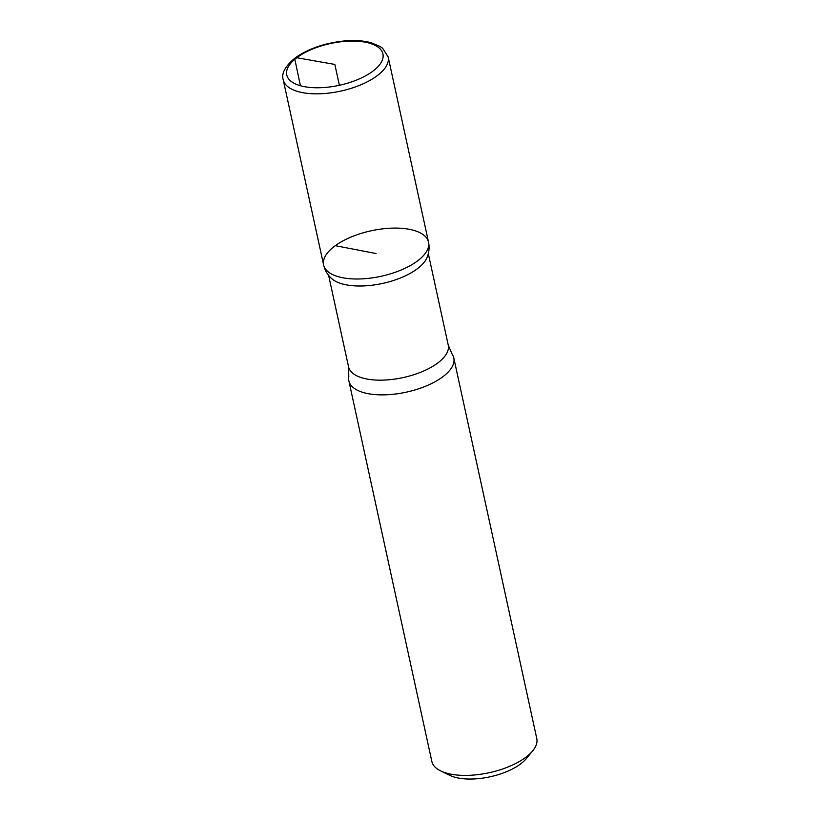 <?xml version="1.0" encoding="UTF-8"?>
<svg xmlns="http://www.w3.org/2000/svg" width="820" height="820" viewBox="0 0 820 820"><rect width="100%" height="100%" fill="white"/><g stroke="black" fill="none" stroke-linecap="round" stroke-linejoin="round"><path stroke-width="1.23" d="M448.243 345.107A51.014 22.119 -12.3 0 1 403.112 377.589A51.014 22.119 -12.3 0 1 348.561 366.837L348.808 376.708A53.7 23.288 -12.3 0 0 348.869 380.859L431.832 761.39A53.7 23.288 -12.3 0 0 440.699 770.923L449.688 775.31A44.751 19.403 -12.3 0 0 490.155 776.786A44.751 19.403 -12.3 0 0 526.337 758.592L532.682 750.874A53.7 23.288 -12.3 0 0 536.772 738.512L453.798 357.971A53.7 23.288 -12.3 0 0 452.127 354.178L448.243 345.107L428.306 253.636M440.699 770.923A53.7 23.288 -12.3 0 0 489.263 772.696A53.7 23.288 -12.3 0 0 532.682 750.874M323.623 264.973C324.904 270.415 327.59 274.956 331.68 278.615A51.014 22.119 -12.3 0 0 382.581 283.433A51.014 22.119 -12.3 0 0 426.871 257.859C429.065 252.837 429.618 247.578 428.522 242.105A53.679 23.278 -12.3 0 0 391.427 228.155A53.679 23.278 -12.3 0 0 335.298 245.672A53.679 23.278 -12.3 0 0 323.623 264.973A53.679 23.278 -12.3 0 0 381.034 276.289A53.679 23.278 -12.3 0 0 428.522 242.105A53.679 23.278 167.7 0 1 381.034 276.289A53.679 23.278 167.7 0 1 323.623 264.973L283.228 79.817A53.7 23.288 -12.3 0 0 340.659 91.123A53.7 23.288 -12.3 0 0 388.167 56.939L382.643 48.298L380.039 46.443L371.019 42.681C363.27 40.61 354.24 40.057 343.939 41C324.792 43.06 308.709 48.575 295.682 57.533L334.837 64.431L339.388 85.29M348.869 380.859A53.7 23.288 -12.3 0 0 406.3 392.165A53.7 23.288 -12.3 0 0 453.798 357.971M294.821 59.276L300.417 85.731M335.298 245.672L376.072 253.544M297.455 57.215A49.221 21.351 -12.3 0 0 327.036 87.268A49.221 21.351 -12.3 0 0 380.029 48.81A49.221 21.351 -12.3 0 0 297.455 57.215M348.561 366.837L328.615 275.366M283.228 79.817C281.209 73.277 285.36 65.846 295.682 57.533M428.522 242.105L388.167 56.939"/></g></svg>
